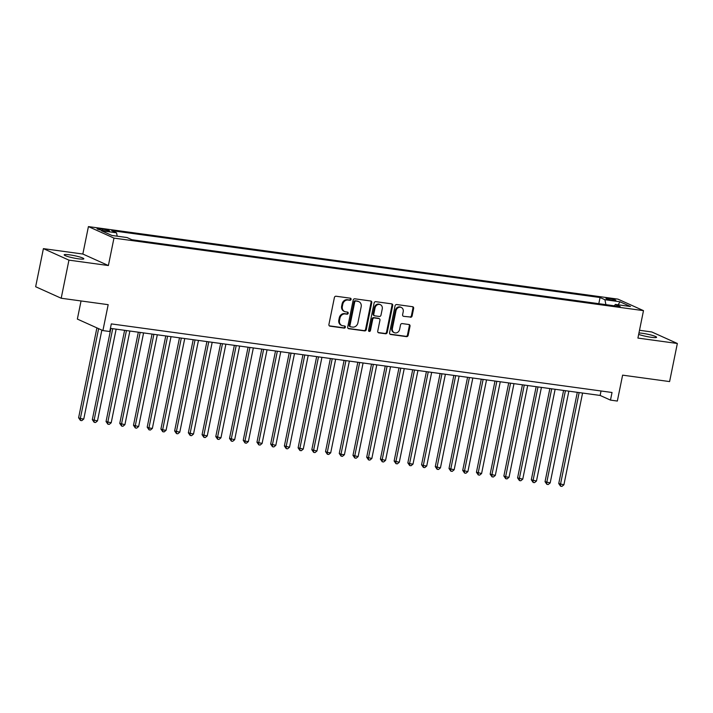 <?xml version="1.0" encoding="UTF-8"?>
<svg xmlns="http://www.w3.org/2000/svg" width="713" height="713" viewBox="0 0 713 713"><rect width="100%" height="100%" fill="white"/><g stroke="black" fill="none" stroke-linecap="round" stroke-linejoin="round"><path stroke-width="1.07" d="M351.081 299.371A1.078 0.945 114.3 0 0 350.35 298.194L336.046 296.234A1.542 1.346 114.3 0 0 334.397 297.544L328.916 324.468A1.542 1.346 114.3 0 0 329.959 326.153L344.263 328.114A1.078 0.945 114.3 0 0 344.691 326.019L342.837 325.761A4.92 4.305 114.3 0 1 341.794 325.458A4.92 4.305 114.3 0 1 339.504 320.387L339.958 318.141A4.92 4.305 114.3 0 1 345.244 313.943L347.097 314.201A1.078 0.945 114.3 0 0 347.525 312.107L345.671 311.848A4.92 4.305 114.3 0 1 344.62 311.545A4.92 4.305 114.3 0 1 342.338 306.474L342.793 304.228A4.92 4.305 114.3 0 1 348.078 300.03L349.931 300.289A1.078 0.945 114.3 0 0 351.081 299.371M344.62 311.545L343.933 311.242A4.92 4.305 114.3 0 1 341.643 306.162L342.106 303.916A4.92 4.305 114.3 0 1 347.383 299.718L349.236 299.977A1.078 0.945 114.3 0 0 350.19 298.168M329.317 325.841L343.577 327.802A1.078 0.945 114.3 0 0 344.531 325.993M341.794 325.458L341.099 325.155A4.92 4.305 114.3 0 1 338.818 320.075L339.272 317.829A4.92 4.305 114.3 0 1 344.557 313.631L346.402 313.889A1.078 0.945 114.3 0 0 347.356 312.08M638.661 334.37A10.027 1.212 11.5 0 0 651.165 337.276A10.027 1.212 11.5 0 0 656.575 337.276A10.027 1.212 11.5 0 0 642.324 333.292A10.027 1.212 11.5 0 0 638.946 332.962M69.589 254.835A10.027 1.212 11.5 0 0 64.179 254.826A10.027 1.212 11.5 0 0 78.421 258.819A10.027 1.212 11.5 0 0 83.831 258.828A10.027 1.212 11.5 0 0 69.589 254.835M608.697 298.408A5.018 0.606 11.5 0 0 605.997 298.408A5.018 0.606 11.5 0 0 613.118 300.396A5.018 0.606 11.5 0 0 615.818 300.405A5.018 0.606 11.5 0 0 608.697 298.408M410.447 317.267A1.542 1.346 114.3 0 0 412.105 315.948L413.638 308.399A1.542 1.346 114.3 0 0 412.595 306.715L396.704 304.54A1.542 1.346 114.3 0 0 395.055 305.85L389.583 332.775A1.542 1.346 114.3 0 0 390.617 334.459L406.508 336.634A1.542 1.346 114.3 0 0 408.157 335.324L410.02 326.197A1.542 1.346 114.3 0 0 408.977 324.522L402.177 323.586A1.542 1.346 114.3 0 0 400.528 324.896L399.601 329.424A4.118 3.601 114.3 0 1 394.316 332.677A4.118 3.601 114.3 0 1 392.4 328.435L396.009 310.708A4.118 3.601 114.3 0 1 401.294 307.455A4.118 3.601 114.3 0 1 403.21 311.697L402.613 314.656A1.542 1.346 114.3 0 0 403.647 316.331L409.761 316.955A1.542 1.346 114.3 0 0 411.41 315.645L412.952 308.087A1.542 1.346 114.3 0 0 412.551 306.715M68.947 260.138L108.385 265.539L82.842 254.033L43.404 248.632L68.947 260.138L61.193 298.239L108.18 304.674L102.904 330.582L109.766 331.518L111.317 323.898L612.03 392.489L610.48 400.109L617.342 401.054L622.609 375.145L669.596 381.58L677.35 343.479L651.807 331.973L639.499 330.279M108.385 265.539L113.964 238.106L643.491 310.645L637.912 338.078L677.35 343.479M371.758 302.66A1.542 1.346 114.3 0 0 370.715 300.984L354.833 298.809A1.542 1.346 114.3 0 0 353.176 300.12L347.703 327.044A1.542 1.346 114.3 0 0 348.746 328.72L364.637 330.903A1.542 1.346 114.3 0 0 366.286 329.584L371.758 302.66L371.072 302.348A1.542 1.346 114.3 0 0 370.68 300.975M375.769 301.67L391.66 303.854A1.542 1.346 114.3 0 1 392.703 305.529L387.221 332.454A1.542 1.346 114.3 0 1 385.573 333.764L378.772 332.837A1.542 1.346 114.3 0 1 377.73 331.153L379.949 320.235A1.542 1.346 114.3 0 0 378.906 318.559L374.396 317.936A1.542 1.346 114.3 0 0 372.747 319.246L370.43 330.618A1.078 0.945 114.3 0 1 368.55 330.36L374.12 302.98A1.542 1.346 114.3 0 1 375.769 301.67M61.193 298.239L35.65 286.733L43.404 248.632M103.964 230.638L106.977 231.048A4.857 0.588 11.5 0 0 109.597 231.048A4.857 0.588 11.5 0 0 102.699 229.123L99.686 228.704A4.857 0.588 11.5 0 0 97.066 228.704A4.857 0.588 11.5 0 0 103.964 230.638M113.964 238.106L88.421 226.6L617.948 299.13L643.491 310.645M598.813 303.676L600.061 297.526L111.691 230.629L116.522 232.812L117.226 236.199M600.061 297.526L604.9 299.71L619.989 301.777L630.479 306.501L615.39 304.433L620.221 306.608L131.852 239.72L127.021 237.536L111.923 235.468L101.433 230.745L116.522 232.812M81.05 300.957L77.361 319.076L102.904 330.582M82.842 254.033L88.421 226.6M110.408 328.363L600.132 395.448L610.48 400.109M601.032 390.982L600.132 395.448M615.39 304.433L614.267 305.797M605.925 304.656L604.9 299.71M619.989 301.777L618.153 304.816M348.096 328.417L363.942 330.591A1.542 1.346 114.3 0 0 365.591 329.281L371.072 302.348M355.885 301.1A1.078 0.945 114.3 0 0 354.726 302.018L349.923 325.654A1.078 0.945 114.3 0 0 350.653 326.83L352.605 327.098A4.92 4.305 114.3 0 0 357.89 322.9L361.17 306.75A4.92 4.305 114.3 0 0 358.889 301.67A4.92 4.305 114.3 0 0 357.837 301.367L355.199 300.788A1.078 0.945 114.3 0 0 354.04 301.706L354.726 302.018M350.422 326.768L349.735 326.456A1.078 0.945 114.3 0 1 349.227 325.342L354.04 301.706M358.889 301.67L358.193 301.358A4.92 4.305 114.3 0 0 357.151 301.055L357.837 301.367M355.199 300.788L357.151 301.055M378.122 332.534L384.877 333.452A1.542 1.346 114.3 0 0 386.535 332.142L392.007 305.217A1.542 1.346 114.3 0 0 391.615 303.845M379.236 318.649L378.55 318.337A1.542 1.346 114.3 0 0 378.22 318.248L373.71 317.624A1.542 1.346 114.3 0 0 372.052 318.934L369.744 330.306L370.43 330.618M368.737 331.233A1.078 0.945 114.3 0 0 369.744 330.306M382.257 308.907A4.118 3.601 114.3 0 0 380.341 304.665A4.118 3.601 114.3 0 0 375.056 307.918L373.781 314.166A1.542 1.346 114.3 0 0 374.824 315.841L379.334 316.465A1.542 1.346 114.3 0 0 380.983 315.146L382.257 308.907M380.341 304.665L379.655 304.353A4.118 3.601 114.3 0 0 374.361 307.606L375.056 307.918M374.494 315.752L373.808 315.44A1.542 1.346 114.3 0 1 373.095 313.854L374.361 307.606M403.647 316.331L409.761 316.955M401.294 307.455L400.608 307.143A4.118 3.601 114.3 0 0 395.314 310.396L396.009 310.708M394.316 332.677L393.621 332.374A4.118 3.601 114.3 0 1 391.713 328.123L395.314 310.396M389.975 334.156L405.822 336.322A1.542 1.346 114.3 0 0 407.471 335.012L409.324 325.886A1.542 1.346 114.3 0 0 408.932 324.513M96.897 327.873L78.608 417.773L80.337 418.558L83.769 419.021L101.852 330.11M98.626 328.657L80.337 418.558L80.444 420.438L78.608 417.773M83.769 419.021L81.817 420.634L80.444 420.438M110.889 328.426L92.325 419.654L97.485 420.902L116.148 329.148M112.725 328.675L94.054 420.429L94.161 422.319L92.325 419.654M97.485 420.902L95.533 422.506L94.161 422.319M124.606 330.306L106.05 421.535L111.201 422.782L129.873 331.028M126.442 330.556L107.77 422.31L107.877 424.199L106.05 421.535M111.201 422.782L109.249 424.387L107.877 424.199M138.322 332.187L119.766 423.415L124.918 424.663L143.589 332.909M140.158 332.436L121.486 424.19L121.602 426.08L119.766 423.415M124.918 424.663L122.966 426.267L121.602 426.08M152.047 334.067L133.483 425.296L138.634 426.543L157.306 334.789M153.874 334.317L135.212 426.071L135.318 427.96L133.483 425.296M138.634 426.543L136.691 428.148L135.318 427.96M165.764 335.948L147.199 427.167L148.928 427.952L152.359 428.415L171.022 336.661M167.591 336.197L148.928 427.952L149.035 429.841L147.199 427.167M152.359 428.415L150.407 430.028L149.035 429.841M179.48 337.819L160.915 429.048L162.644 429.832L166.076 430.296L184.738 338.541M181.316 338.078L162.644 429.832L162.751 431.721L160.915 429.048M166.076 430.296L164.124 431.909L162.751 431.721M193.196 339.7L174.64 430.928L179.792 432.176L198.464 340.422M195.032 339.949L176.361 431.704L176.468 433.593L174.64 430.928M179.792 432.176L177.84 433.78L176.468 433.593M206.913 341.58L188.357 432.809L193.508 434.057L212.18 342.302M208.749 341.83L190.086 433.584L190.193 435.474L188.357 432.809M193.508 434.057L191.565 435.661L190.193 435.474M220.638 343.461L202.073 434.689L207.233 435.937L225.896 344.183M222.465 343.711L203.802 435.465L203.909 437.354L202.073 434.689M207.233 435.937L205.282 437.541L203.909 437.354M234.354 345.342L215.789 436.57L220.95 437.818L239.613 346.063M236.19 345.591L217.518 437.345L217.625 439.235L215.789 436.57M220.95 437.818L218.998 439.422L217.625 439.235M248.071 347.222L229.515 438.45L234.666 439.698L253.338 347.944M249.906 347.472L231.235 439.226L231.342 441.115L229.515 438.45M234.666 439.698L232.714 441.302L231.342 441.115M261.787 349.094L243.231 440.322L244.951 441.106L248.382 441.57L267.054 349.816M263.623 349.352L244.951 441.106L245.067 442.996L243.231 440.322M248.382 441.57L246.431 443.183L245.067 442.996M275.512 350.974L256.947 442.203L262.099 443.45L280.77 351.696M277.339 351.233L258.676 442.978L258.783 444.867L256.947 442.203M262.099 443.45L260.156 445.064L258.783 444.867M289.228 352.855L270.664 444.083L275.824 445.331L294.487 353.577M291.056 353.104L272.393 444.859L272.5 446.748L270.664 444.083M275.824 445.331L273.872 446.935L272.5 446.748M302.945 354.735L284.38 445.964L289.54 447.211L308.203 355.457M304.781 354.985L286.109 446.739L286.216 448.629L284.38 445.964M289.54 447.211L287.589 448.816L286.216 448.629M316.661 356.616L298.105 447.844L303.257 449.092L321.928 357.338M318.497 356.865L299.825 448.62L299.932 450.509L298.105 447.844M303.257 449.092L301.305 450.696L299.932 450.509M330.377 358.496L311.822 449.725L316.973 450.972L335.645 359.218M332.213 358.746L313.551 450.5L313.658 452.39L311.822 449.725M316.973 450.972L315.03 452.577L313.658 452.39M344.103 360.377L325.538 451.596L327.267 452.381L330.698 452.844L349.361 361.09M345.93 360.626L327.267 452.381L327.374 454.27L325.538 451.596M330.698 452.844L328.746 454.457L327.374 454.27M357.819 362.249L339.254 453.477L340.983 454.261L344.415 454.725L363.077 362.97M359.655 362.507L340.983 454.261L341.09 456.142L339.254 453.477M344.415 454.725L342.463 456.338L341.09 456.142M371.535 364.129L352.98 455.357L358.131 456.605L376.803 364.851M373.371 364.379L354.7 456.133L354.807 458.022L352.98 455.357M358.131 456.605L356.179 458.209L354.807 458.022M385.252 366.01L366.696 457.238L371.847 458.486L390.519 366.732M387.088 366.259L368.416 458.013L368.532 459.903L366.696 457.238M371.847 458.486L369.895 460.09L368.532 459.903M398.977 367.89L380.412 459.119L385.564 460.366L404.235 368.612M400.804 368.14L382.141 459.894L382.248 461.783L380.412 459.119M385.564 460.366L383.621 461.971L382.248 461.783M412.693 369.771L394.129 460.999L399.289 462.247L417.952 370.493M414.52 370.02L395.858 461.774L395.965 463.664L394.129 460.999M399.289 462.247L397.337 463.851L395.965 463.664M426.41 371.651L407.845 462.871L409.574 463.655L413.005 464.118L431.668 372.364M428.246 371.901L409.574 463.655L409.681 465.544L407.845 462.871M413.005 464.118L411.053 465.732L409.681 465.544M440.126 373.523L421.57 464.751L423.29 465.536L426.722 465.999L445.393 374.245M441.962 373.781L423.29 465.536L423.397 467.425L421.57 464.751M426.722 465.999L424.77 467.612L423.397 467.425M453.842 375.403L435.286 466.632L440.438 467.88L459.11 376.125M455.678 375.653L437.016 467.407L437.122 469.297L435.286 466.632M440.438 467.88L438.495 469.484L437.122 469.297M467.568 377.284L449.003 468.512L454.163 469.76L472.826 378.006M469.395 377.534L450.732 469.288L450.839 471.177L449.003 468.512M454.163 469.76L452.211 471.364L450.839 471.177M481.284 379.164L462.719 470.393L467.88 471.641L486.542 379.886M483.12 379.414L464.448 471.168L464.555 473.058L462.719 470.393M467.88 471.641L465.928 473.245L464.555 473.058M495 381.045L476.444 472.273L481.596 473.521L500.268 381.767M496.836 381.295L478.165 473.049L478.271 474.938L476.444 472.273M481.596 473.521L479.644 475.125L478.271 474.938M508.717 382.926L490.161 474.154L495.312 475.402L513.984 383.647M510.553 383.175L491.881 474.929L491.997 476.819L490.161 474.154M495.312 475.402L493.36 477.006L491.997 476.819M522.442 384.797L503.877 476.026L505.606 476.81L509.029 477.273L527.7 385.519M524.269 385.056L505.606 476.81L505.713 478.699L503.877 476.026M509.029 477.273L507.086 478.886L505.713 478.699M536.158 386.678L517.593 477.906L522.754 479.154L541.417 387.4M537.985 386.936L519.322 478.681L519.429 480.571L517.593 477.906M522.754 479.154L520.802 480.767L519.429 480.571M549.875 388.558L531.31 479.787L536.47 481.034L555.133 389.28M551.71 388.808L533.039 480.562L533.146 482.451L531.31 479.787M536.47 481.034L534.518 482.639L533.146 482.451M563.591 390.439L545.035 481.667L550.186 482.915L568.858 391.161M565.427 390.688L546.755 482.443L546.862 484.332L545.035 481.667M550.186 482.915L548.235 484.519L546.862 484.332M577.307 392.319L558.751 483.548L563.903 484.795L582.574 393.041M579.143 392.569L560.48 484.323L560.587 486.213L558.751 483.548M563.903 484.795L561.96 486.4L560.587 486.213M99.472 229.72L99.686 228.704M102.44 230.388L102.699 229.123M347.383 299.718L348.078 300.03M342.106 303.916L342.793 304.228M341.643 306.162L342.338 306.474M346.402 313.889L347.097 314.201M344.557 313.631L345.244 313.943M339.272 317.829L339.958 318.141M338.818 320.075L339.504 320.387M343.577 327.802L344.263 328.114M329.344 325.877L329.959 326.153M349.236 299.977L349.931 300.289M365.591 329.281L366.286 329.584M363.942 330.591L364.637 330.903M348.131 328.443L348.746 328.72M349.227 325.342L349.923 325.654M392.007 305.217L392.703 305.529M386.535 332.142L387.221 332.454M384.877 333.452L385.573 333.764M378.157 332.561L378.772 332.837M378.22 318.248L378.906 318.559M373.71 317.624L374.396 317.936M372.052 318.934L372.747 319.246M373.095 313.854L373.781 314.166M391.713 328.123L392.4 328.435M409.324 325.886L410.02 326.197M407.471 335.012L408.157 335.324M405.822 336.322L406.508 336.634M390.002 334.183L390.617 334.459M412.952 308.087L413.638 308.399M411.41 315.645L412.105 315.948"/></g></svg>
